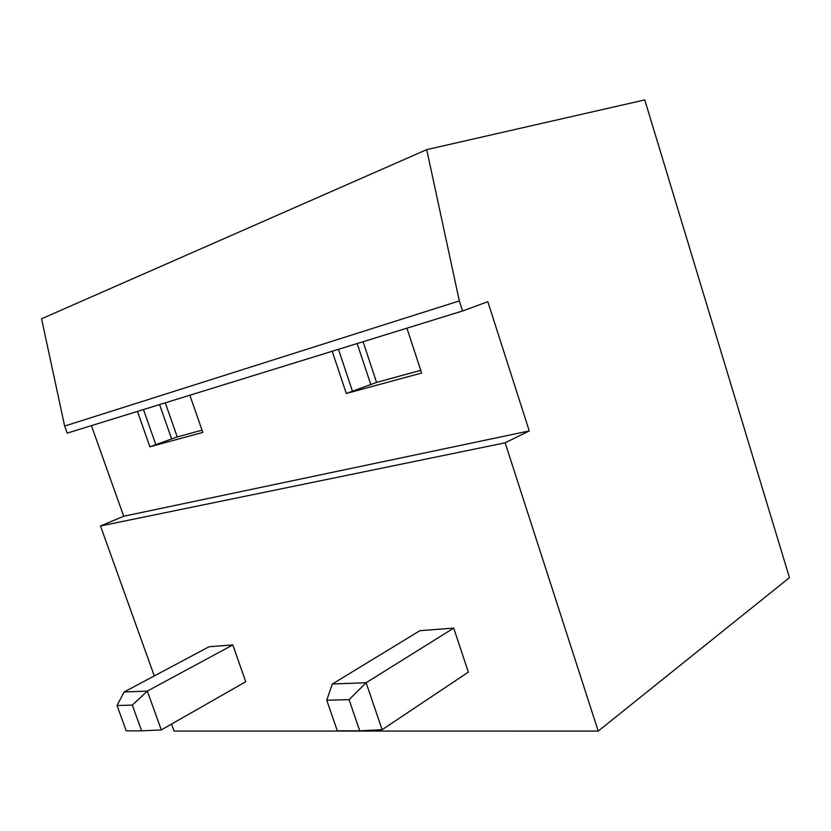 <?xml version="1.0" encoding="UTF-8"?>
<svg xmlns="http://www.w3.org/2000/svg" width="831" height="831" viewBox="0 0 831 831"><rect width="100%" height="100%" fill="white"/><g stroke="black" fill="none" stroke-linecap="round" stroke-linejoin="round"><path stroke-width="1.25" d="M529.254 430.925L123.705 516.248L100.499 525.981L505.144 442.819L529.254 430.925L487.828 301.705L462.576 310.981L67.186 433.128L64.652 426.054L459.325 300.915L462.576 310.981M189.873 395.224L202.806 432.432L149.902 446.787L177.232 436.961L202.026 430.178M137.447 411.418L149.902 446.787M123.705 516.248L91.41 425.638M406.93 328.172L421.639 373.026L346.319 393.468L376.578 382.405L420.756 370.314M332.192 351.253L346.319 393.468M459.325 300.915L426.719 149.632L41.55 318.782L64.652 426.054M171.55 724.071L174.053 731.072L598.216 731.093L789.45 577.659L644.773 99.907L426.719 149.632M505.144 442.819L598.216 731.093M100.499 525.981L154.275 675.925M124.12 691.984L117.026 705.498L132.306 705.114L147.326 691.091L124.12 691.984L209.069 646.747L232.815 644.929L245.737 681.742L161.297 729.919L147.326 691.091L232.815 644.929M332.317 684.017L326.749 700.221L349.072 699.66L366.118 682.729L332.317 684.017L419.925 630.677L453.716 628.101L468.341 672.144L382.135 729.691L366.118 682.729L453.716 628.101M357.174 343.546L370.844 384.691M338.466 349.321L352.406 391.058M363.074 341.718L376.578 382.405M159.583 404.583L171.664 439.09M143.483 409.558L155.792 444.554M165.296 402.817L177.232 436.961M117.026 705.498L126.229 730.854L141.613 730.844L132.306 705.114M161.297 729.919L141.613 730.844M326.749 700.221L337.303 730.813L359.75 730.813L349.072 699.66M382.135 729.691L359.75 730.813"/></g></svg>
